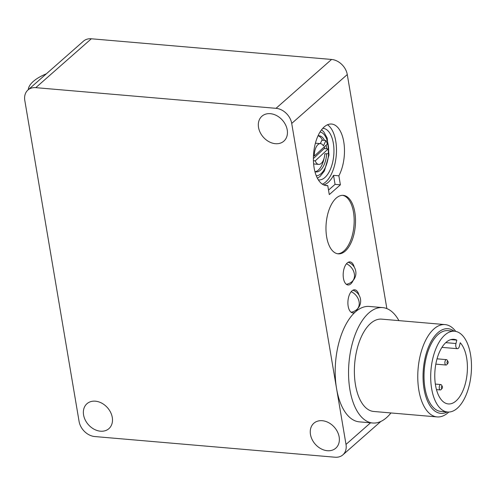 <?xml version="1.0" encoding="UTF-8"?>
<svg xmlns="http://www.w3.org/2000/svg" width="496" height="496" viewBox="0 0 496 496"><rect width="100%" height="100%" fill="white"/><g stroke="black" fill="none" stroke-linecap="round" stroke-linejoin="round"><path stroke-width="0.74" d="M447.491 361.33A1.159 0.577 -85.1 0 1 447.987 361.528A1.159 0.577 -85.1 0 1 447.826 363.419A1.159 0.577 -85.1 0 1 447.02 362.917A1.159 0.577 -85.1 0 1 447.491 361.33M447.826 363.419L446.822 364.603A2.703 1.345 -85.1 0 1 446.009 365.025A2.703 1.345 -85.1 0 1 444.881 362.638A2.703 1.345 -85.1 0 1 446.047 359.73A2.703 1.345 -85.1 0 1 446.474 359.637A2.703 1.345 -85.1 0 1 447.2 360.189L447.987 361.528M456.81 340.12L455.967 343.523A3.863 1.922 94.9 0 0 457.362 348.688A3.863 1.922 94.9 0 0 459.42 346.152L460.257 342.755A32.432 16.145 -85.1 0 1 466.228 379.793A32.432 16.145 -85.1 0 1 448.31 403.936A32.432 16.145 -85.1 0 1 435.004 370.233A32.432 16.145 -85.1 0 1 453.871 339.307A32.432 16.145 -85.1 0 1 456.81 340.12L450.839 339.611M432.965 357.808A40.542 20.181 -85.1 0 1 454.565 331.229A40.542 20.181 -85.1 0 1 471.2 373.352A40.542 20.181 -85.1 0 1 447.615 412.015A40.542 20.181 -85.1 0 1 432.965 357.808M447.615 412.015L440.944 411.438A40.542 20.181 -85.1 0 1 426.287 357.232A40.542 20.181 -85.1 0 1 447.894 330.652L454.565 331.229M447.218 411.978A42.476 21.142 -85.1 0 1 426.926 399.64A42.476 21.142 -85.1 0 1 425.425 356.574A42.476 21.142 -85.1 0 1 454.175 331.192M455.743 331.396A46.333 23.064 94.9 0 0 445.055 324.595A46.333 23.064 94.9 0 0 420.36 354.975A46.333 23.064 94.9 0 0 437.106 416.925A46.333 23.064 94.9 0 0 448.799 412.046M437.106 416.925L373.717 411.469A46.333 23.064 -85.1 0 1 356.971 349.519A46.333 23.064 -85.1 0 1 381.66 319.139L445.055 324.595M390.953 412.951A57.92 28.83 -85.1 0 1 372.725 423.007A57.92 28.83 -85.1 0 1 351.788 345.569A57.92 28.83 -85.1 0 1 382.658 307.594A57.92 28.83 -85.1 0 1 398.896 320.621M372.725 423.007L359.377 421.86A57.92 28.83 -85.1 0 1 336.567 388.591A57.92 28.83 -85.1 0 1 355.489 311.823A57.92 28.83 -85.1 0 1 369.309 306.447L382.658 307.594M336.567 388.591L346.01 444.416A15.444 11.885 48.7 0 1 342.866 454.863A15.444 11.885 48.7 0 1 335.023 457.219L94.798 436.548A15.444 11.885 48.7 0 1 79.087 421.445L24.8 100.459A15.444 11.885 48.7 0 1 27.943 90.012A15.444 11.885 48.7 0 1 35.786 87.656L276.012 108.326A15.444 11.885 48.7 0 1 291.716 123.436L336.567 388.591M386.855 308.599L347.274 74.555A15.444 11.885 -131.3 0 0 331.564 59.452L91.338 38.781A15.444 11.885 -131.3 0 0 83.495 41.137L27.943 90.012M357.777 308.562A11.582 5.766 -85.1 0 1 355.489 311.823A11.582 5.766 -85.1 0 1 352.73 312.895A11.582 5.766 -85.1 0 1 347.975 300.861A11.582 5.766 -85.1 0 1 354.714 289.813A11.582 5.766 -85.1 0 1 358.974 295.046M353.127 280.494A11.582 5.766 -85.1 0 1 348.006 284.983A11.582 5.766 -85.1 0 1 343.257 272.949A11.582 5.766 -85.1 0 1 349.996 261.9A11.582 5.766 -85.1 0 1 351.962 262.818A11.582 5.766 -85.1 0 1 354.256 267.152M354.814 212.214A29.345 14.607 -85.1 0 1 338.222 253.834A29.345 14.607 -85.1 0 1 326.182 223.343A29.345 14.607 -85.1 0 1 343.257 195.362A29.345 14.607 -85.1 0 1 354.814 212.214M329.282 194.593L327.757 185.578A30.888 15.376 -85.1 0 1 326.287 185.597A30.888 15.376 -85.1 0 1 313.615 153.5A30.888 15.376 -85.1 0 1 331.582 124.043A30.888 15.376 -85.1 0 1 343.957 143.127A30.888 15.376 -85.1 0 1 338.867 175.807L340.392 184.822L329.282 194.593M287.227 129.921A16.604 12.772 48.7 0 1 283.848 141.155A16.604 12.772 48.7 0 1 263.289 137.125A16.604 12.772 48.7 0 1 261.913 116.225A16.604 12.772 48.7 0 1 276.793 115.692A16.604 12.772 48.7 0 1 287.227 129.921M112.276 417.421A16.604 12.772 48.7 0 1 108.897 428.656A16.604 12.772 48.7 0 1 88.338 424.626A16.604 12.772 48.7 0 1 86.961 403.719A16.604 12.772 48.7 0 1 101.841 403.192A16.604 12.772 48.7 0 1 112.276 417.421M339.159 436.951A16.604 12.772 48.7 0 1 335.773 448.179A16.604 12.772 48.7 0 1 315.22 444.149A16.604 12.772 48.7 0 1 313.844 423.249A16.604 12.772 48.7 0 1 328.718 422.716A16.604 12.772 48.7 0 1 339.159 436.951M342.587 195.331A29.345 14.607 -85.1 0 1 353.474 212.102A29.345 14.607 -85.1 0 1 337.559 253.747M318.339 179.862A25.873 12.877 94.9 0 0 318.711 179.905A25.873 12.877 94.9 0 0 333.337 143.214A25.873 12.877 94.9 0 0 323.15 128.352A25.873 12.877 94.9 0 0 322.772 128.334M322.375 184.183A30.888 15.376 94.9 0 0 335.742 141.093A30.888 15.376 94.9 0 0 327.49 124.769M323.659 184.896A30.888 15.376 94.9 0 0 333.529 175.348L338.867 175.807M327.757 185.578L324.843 185.33M328.526 190.104L335.054 184.363L333.529 175.348M340.392 184.822L335.054 184.363M28.291 89.708A40.542 16.225 170.4 0 1 46.376 73.799M318.035 135.805A18.147 9.033 -85.1 0 1 319.151 135.761A18.147 9.033 -85.1 0 1 324.533 140.411M326.108 145.198A18.147 9.033 -85.1 0 1 326.616 148.769M326.659 153.748A18.147 9.033 -85.1 0 1 316.039 171.926A18.147 9.033 -85.1 0 1 314.948 171.69M318.141 135.786A18.147 9.033 -85.1 0 1 322.53 140.238M324.409 146.76A18.147 9.033 -85.1 0 1 324.613 148.595M324.031 158.404A18.147 9.033 -85.1 0 1 315.047 171.728M318.699 164.399A10.428 5.189 94.9 0 0 324.812 153.816L328.29 153.686A17.379 8.649 94.9 0 0 328.216 148.905L315.233 160.853A10.428 5.189 94.9 0 0 318.699 164.399L314.7 164.058A10.428 5.189 -85.1 0 1 313.596 163.711M313.391 158.515L324.21 148.564L328.216 148.905M315.344 143.431A10.428 5.189 -85.1 0 1 316.485 143.282L320.49 143.629A10.428 5.189 94.9 0 0 314.359 156.011L327.341 144.069A17.379 8.649 94.9 0 0 325.915 140.529L323.386 145.923A10.428 5.189 94.9 0 0 320.49 143.629M320.304 143.611L321.91 140.188L325.915 140.529M313.453 155.93L314.359 156.011M313.422 160.698L315.233 160.853M441.397 386.967A1.159 0.577 -85.1 0 1 442.327 386.446A1.159 0.577 -85.1 0 1 442.165 388.337A1.159 0.577 -85.1 0 1 441.496 388.263A1.159 0.577 -85.1 0 1 441.397 386.967M442.165 388.337L441.161 389.521A2.703 1.345 -85.1 0 1 440.349 389.943A2.703 1.345 -85.1 0 1 439.375 386.328A2.703 1.345 -85.1 0 1 440.814 384.555A2.703 1.345 -85.1 0 1 441.539 385.107L442.327 386.446M351.081 312.238A11.389 11.389 0 0 0 356.767 309.56A11.389 8.773 -131.2 0 0 358.72 300.254A11.389 8.773 -131.2 0 0 351.18 291.685M455.967 343.523L445.768 342.649M370.549 422.821L346.01 444.416M291.716 123.436L347.274 74.555M346.313 284.289A11.389 11.389 0 0 0 352.017 281.61A11.389 8.773 -131.2 0 0 346.475 263.754M35.786 87.656L91.338 38.781M331.564 59.452L276.012 108.326M320.056 131.992A22.01 10.955 -85.1 0 1 328.507 154.783A22.01 10.955 -85.1 0 1 316.287 175.789M446.474 359.637L437.05 358.825M446.009 365.025L435.823 364.145M356.767 309.56A11.389 11.389 0 0 0 352.923 290.21M457.362 348.688L441.948 347.361M352.017 281.61A11.389 11.389 0 0 0 348.235 262.279M380.841 421.451L342.866 454.863M321.575 129.772L323.845 131.955L327.199 138.086L329.003 154.988L324.403 170.94L320.094 176.409L317.403 178.238M440.814 384.555L435.345 384.084M440.349 389.943L436.474 389.608"/></g></svg>
